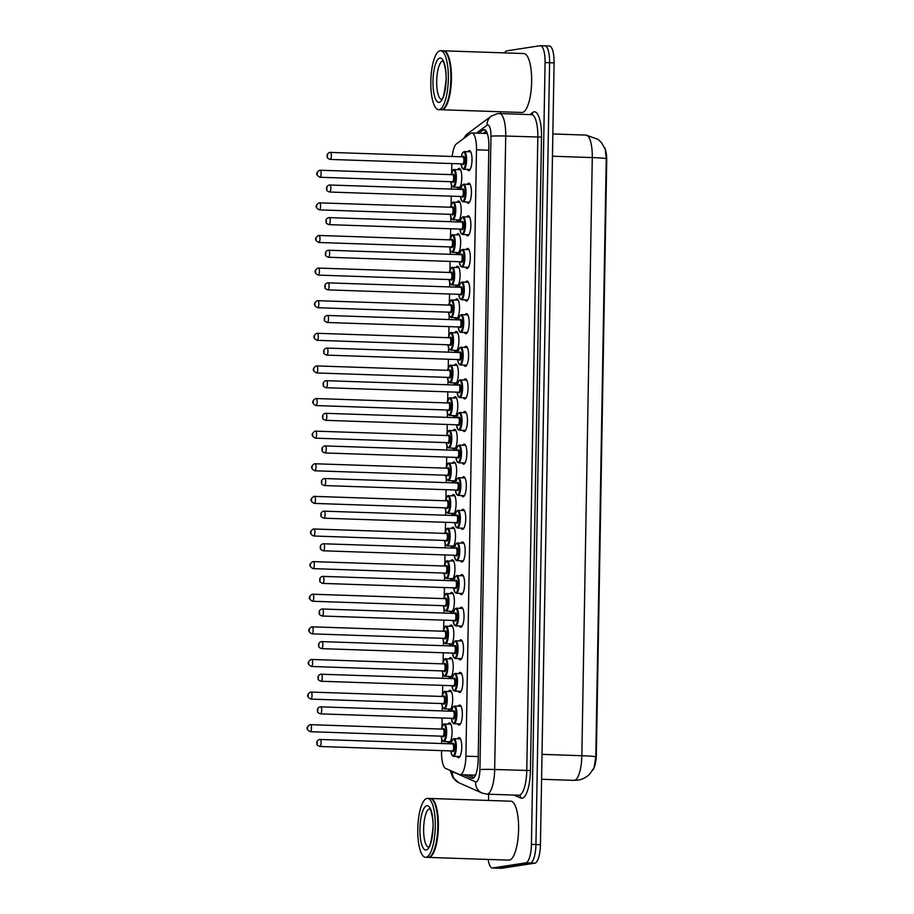 <?xml version="1.0" encoding="UTF-8"?>
<svg xmlns="http://www.w3.org/2000/svg" width="914" height="914" viewBox="0 0 914 914"><rect width="100%" height="100%" fill="white"/><g stroke="black" fill="none" stroke-linecap="round" stroke-linejoin="round"><path stroke-width="1.37" d="M457.697 169.547A10.02 2.959 91.9 0 1 458.965 168.427A10.02 2.959 91.9 0 1 459.136 168.416A10.02 2.959 91.9 0 1 461.764 178.264A10.02 2.959 91.9 0 1 458.622 188.444A10.02 2.959 91.9 0 1 458.451 188.455A10.02 2.959 91.9 0 1 457.103 187.233M457.137 202.165A10.02 2.959 91.9 0 1 458.405 201.046A10.02 2.959 91.9 0 1 458.565 201.034A10.02 2.959 91.9 0 1 461.193 210.871A10.02 2.959 91.9 0 1 458.051 221.062A10.02 2.959 91.9 0 1 457.891 221.074A10.02 2.959 91.9 0 1 456.532 219.851M456.566 234.784A10.02 2.959 91.9 0 1 457.834 233.664A10.02 2.959 91.9 0 1 457.994 233.653A10.02 2.959 91.9 0 1 460.633 243.49A10.02 2.959 91.9 0 1 457.48 253.681A10.02 2.959 91.9 0 1 457.32 253.692A10.02 2.959 91.9 0 1 455.96 252.458M455.995 267.391A10.02 2.959 91.9 0 1 457.263 266.271A10.02 2.959 91.9 0 1 457.434 266.26A10.02 2.959 91.9 0 1 460.062 276.108A10.02 2.959 91.9 0 1 456.909 286.288A10.02 2.959 91.9 0 1 456.749 286.299A10.02 2.959 91.9 0 1 455.389 285.077M455.423 300.009A10.02 2.959 91.9 0 1 456.692 298.889A10.02 2.959 91.9 0 1 456.863 298.878A10.02 2.959 91.9 0 1 459.491 308.715A10.02 2.959 91.9 0 1 456.349 318.906A10.02 2.959 91.9 0 1 456.177 318.917A10.02 2.959 91.9 0 1 454.829 317.695M454.852 332.627A10.02 2.959 91.9 0 1 456.12 331.508A10.02 2.959 91.9 0 1 456.292 331.496A10.02 2.959 91.9 0 1 458.919 341.333A10.02 2.959 91.9 0 1 455.778 351.524A10.02 2.959 91.9 0 1 455.606 351.536A10.02 2.959 91.9 0 1 454.258 350.302M454.292 365.246A10.02 2.959 91.9 0 1 455.56 364.115A10.02 2.959 91.9 0 1 455.72 364.103A10.02 2.959 91.9 0 1 458.348 373.952A10.02 2.959 91.9 0 1 455.206 384.131A10.02 2.959 91.9 0 1 455.035 384.143A10.02 2.959 91.9 0 1 453.687 382.92M453.721 397.853A10.02 2.959 91.9 0 1 454.989 396.733A10.02 2.959 91.9 0 1 455.149 396.722A10.02 2.959 91.9 0 1 457.777 406.559A10.02 2.959 91.9 0 1 454.635 416.75A10.02 2.959 91.9 0 1 454.475 416.761A10.02 2.959 91.9 0 1 453.116 415.539M453.15 430.471A10.02 2.959 91.9 0 1 454.418 429.352A10.02 2.959 91.9 0 1 454.578 429.34A10.02 2.959 91.9 0 1 457.217 439.177A10.02 2.959 91.9 0 1 454.064 449.368A10.02 2.959 91.9 0 1 453.904 449.38A10.02 2.959 91.9 0 1 452.544 448.146M452.579 463.09A10.02 2.959 91.9 0 1 453.847 461.958A10.02 2.959 91.9 0 1 454.018 461.958A10.02 2.959 91.9 0 1 456.646 471.795A10.02 2.959 91.9 0 1 453.493 481.975A10.02 2.959 91.9 0 1 453.333 481.986A10.02 2.959 91.9 0 1 451.973 480.764M452.007 495.696A10.02 2.959 91.9 0 1 453.275 494.577A10.02 2.959 91.9 0 1 453.447 494.565A10.02 2.959 91.9 0 1 456.075 504.402A10.02 2.959 91.9 0 1 452.933 514.593A10.02 2.959 91.9 0 1 452.761 514.605A10.02 2.959 91.9 0 1 451.413 513.382M451.436 528.315A10.02 2.959 91.9 0 1 452.704 527.195A10.02 2.959 91.9 0 1 452.876 527.184A10.02 2.959 91.9 0 1 455.503 537.021A10.02 2.959 91.9 0 1 452.361 547.212A10.02 2.959 91.9 0 1 452.19 547.223A10.02 2.959 91.9 0 1 450.842 545.989M450.876 560.933A10.02 2.959 91.9 0 1 452.144 559.802A10.02 2.959 91.9 0 1 452.304 559.802A10.02 2.959 91.9 0 1 454.932 569.639A10.02 2.959 91.9 0 1 451.79 579.819A10.02 2.959 91.9 0 1 451.619 579.83A10.02 2.959 91.9 0 1 450.271 578.608M450.305 593.54A10.02 2.959 91.9 0 1 451.573 592.421A10.02 2.959 91.9 0 1 451.733 592.409A10.02 2.959 91.9 0 1 454.361 602.246A10.02 2.959 91.9 0 1 451.219 612.437A10.02 2.959 91.9 0 1 451.059 612.449A10.02 2.959 91.9 0 1 449.699 611.226M449.734 626.159A10.02 2.959 91.9 0 1 451.002 625.039A10.02 2.959 91.9 0 1 451.162 625.027A10.02 2.959 91.9 0 1 453.801 634.864A10.02 2.959 91.9 0 1 450.648 645.056A10.02 2.959 91.9 0 1 450.488 645.067A10.02 2.959 91.9 0 1 449.128 643.833M449.162 658.777A10.02 2.959 91.9 0 1 450.431 657.646A10.02 2.959 91.9 0 1 450.602 657.646A10.02 2.959 91.9 0 1 453.23 667.483A10.02 2.959 91.9 0 1 450.076 677.662A10.02 2.959 91.9 0 1 449.917 677.674A10.02 2.959 91.9 0 1 448.557 676.451M448.591 691.384A10.02 2.959 91.9 0 1 449.859 690.264A10.02 2.959 91.9 0 1 450.031 690.253A10.02 2.959 91.9 0 1 452.659 700.09A10.02 2.959 91.9 0 1 449.517 710.281A10.02 2.959 91.9 0 1 449.345 710.292A10.02 2.959 91.9 0 1 447.997 709.07M448.02 724.002A10.02 2.959 91.9 0 1 449.288 722.883A10.02 2.959 91.9 0 1 449.459 722.871A10.02 2.959 91.9 0 1 452.087 732.708A10.02 2.959 91.9 0 1 448.945 742.899A10.02 2.959 91.9 0 1 448.774 742.911A10.02 2.959 91.9 0 1 447.426 741.677M467.934 151.713A10.02 2.959 91.9 0 1 469.202 150.593A10.02 2.959 91.9 0 1 469.362 150.582A10.02 2.959 91.9 0 1 472.001 160.418A10.02 2.959 91.9 0 1 468.848 170.61A10.02 2.959 91.9 0 1 468.688 170.621A10.02 2.959 91.9 0 1 467.328 169.387M467.362 184.331A10.02 2.959 91.9 0 1 468.631 183.211A10.02 2.959 91.9 0 1 468.802 183.2A10.02 2.959 91.9 0 1 471.43 193.037A10.02 2.959 91.9 0 1 468.288 203.216A10.02 2.959 91.9 0 1 468.117 203.228A10.02 2.959 91.9 0 1 466.768 202.005M466.791 216.938A10.02 2.959 91.9 0 1 468.059 215.818A10.02 2.959 91.9 0 1 468.231 215.807A10.02 2.959 91.9 0 1 470.859 225.655A10.02 2.959 91.9 0 1 467.717 235.835A10.02 2.959 91.9 0 1 467.545 235.846A10.02 2.959 91.9 0 1 466.197 234.624M466.22 249.556A10.02 2.959 91.9 0 1 467.488 248.437A10.02 2.959 91.9 0 1 467.66 248.425A10.02 2.959 91.9 0 1 470.287 258.262A10.02 2.959 91.9 0 1 467.145 268.453A10.02 2.959 91.9 0 1 466.974 268.465A10.02 2.959 91.9 0 1 465.626 267.231M465.66 282.175A10.02 2.959 91.9 0 1 466.928 281.055A10.02 2.959 91.9 0 1 467.088 281.044A10.02 2.959 91.9 0 1 469.716 290.88A10.02 2.959 91.9 0 1 466.574 301.072A10.02 2.959 91.9 0 1 466.414 301.072A10.02 2.959 91.9 0 1 465.055 299.849M465.089 314.782A10.02 2.959 91.9 0 1 466.357 313.662A10.02 2.959 91.9 0 1 466.517 313.651A10.02 2.959 91.9 0 1 469.156 323.499A10.02 2.959 91.9 0 1 466.003 333.679A10.02 2.959 91.9 0 1 465.843 333.69A10.02 2.959 91.9 0 1 464.483 332.468M464.518 347.4A10.02 2.959 91.9 0 1 465.786 346.28A10.02 2.959 91.9 0 1 465.957 346.269A10.02 2.959 91.9 0 1 468.585 356.106A10.02 2.959 91.9 0 1 465.432 366.297A10.02 2.959 91.9 0 1 465.272 366.308A10.02 2.959 91.9 0 1 463.912 365.074M463.946 380.018A10.02 2.959 91.9 0 1 465.215 378.899A10.02 2.959 91.9 0 1 465.386 378.887A10.02 2.959 91.9 0 1 468.014 388.724A10.02 2.959 91.9 0 1 464.872 398.915A10.02 2.959 91.9 0 1 464.7 398.915A10.02 2.959 91.9 0 1 463.352 397.693M463.375 412.625A10.02 2.959 91.9 0 1 464.643 411.506A10.02 2.959 91.9 0 1 464.815 411.494A10.02 2.959 91.9 0 1 467.442 421.343A10.02 2.959 91.9 0 1 464.301 431.522A10.02 2.959 91.9 0 1 464.129 431.534A10.02 2.959 91.9 0 1 462.781 430.311M462.804 445.244A10.02 2.959 91.9 0 1 464.072 444.124A10.02 2.959 91.9 0 1 464.243 444.113A10.02 2.959 91.9 0 1 466.871 453.95A10.02 2.959 91.9 0 1 463.729 464.141A10.02 2.959 91.9 0 1 463.558 464.152A10.02 2.959 91.9 0 1 462.21 462.918M462.244 477.862A10.02 2.959 91.9 0 1 463.512 476.742A10.02 2.959 91.9 0 1 463.672 476.731A10.02 2.959 91.9 0 1 466.3 486.568A10.02 2.959 91.9 0 1 463.158 496.759A10.02 2.959 91.9 0 1 462.998 496.759A10.02 2.959 91.9 0 1 461.639 495.537M461.673 510.469A10.02 2.959 91.9 0 1 462.941 509.349A10.02 2.959 91.9 0 1 463.101 509.338A10.02 2.959 91.9 0 1 465.74 519.186A10.02 2.959 91.9 0 1 462.587 529.366A10.02 2.959 91.9 0 1 462.427 529.377A10.02 2.959 91.9 0 1 461.067 528.155M461.102 543.087A10.02 2.959 91.9 0 1 462.37 541.968A10.02 2.959 91.9 0 1 462.541 541.956A10.02 2.959 91.9 0 1 465.169 551.793A10.02 2.959 91.9 0 1 462.016 561.984A10.02 2.959 91.9 0 1 461.856 561.996A10.02 2.959 91.9 0 1 460.496 560.762M460.53 575.706A10.02 2.959 91.9 0 1 461.798 574.586A10.02 2.959 91.9 0 1 461.97 574.575A10.02 2.959 91.9 0 1 464.598 584.412A10.02 2.959 91.9 0 1 461.456 594.603A10.02 2.959 91.9 0 1 461.284 594.603A10.02 2.959 91.9 0 1 459.936 593.38M459.959 608.313A10.02 2.959 91.9 0 1 461.227 607.193A10.02 2.959 91.9 0 1 461.399 607.182A10.02 2.959 91.9 0 1 464.026 617.03A10.02 2.959 91.9 0 1 460.885 627.21A10.02 2.959 91.9 0 1 460.713 627.221A10.02 2.959 91.9 0 1 459.365 625.999M459.399 640.931A10.02 2.959 91.9 0 1 460.667 639.811A10.02 2.959 91.9 0 1 460.827 639.8A10.02 2.959 91.9 0 1 463.455 649.637A10.02 2.959 91.9 0 1 460.313 659.828A10.02 2.959 91.9 0 1 460.142 659.839A10.02 2.959 91.9 0 1 458.794 658.606M458.828 673.549A10.02 2.959 91.9 0 1 460.096 672.43A10.02 2.959 91.9 0 1 460.256 672.418A10.02 2.959 91.9 0 1 462.884 682.255A10.02 2.959 91.9 0 1 459.742 692.446A10.02 2.959 91.9 0 1 459.582 692.446A10.02 2.959 91.9 0 1 458.222 691.224M458.257 706.156A10.02 2.959 91.9 0 1 459.525 705.037A10.02 2.959 91.9 0 1 459.685 705.025A10.02 2.959 91.9 0 1 462.324 714.874A10.02 2.959 91.9 0 1 459.171 725.053A10.02 2.959 91.9 0 1 459.011 725.065A10.02 2.959 91.9 0 1 457.651 723.842M457.686 738.775A10.02 2.959 91.9 0 1 458.954 737.655A10.02 2.959 91.9 0 1 459.125 737.644A10.02 2.959 91.9 0 1 461.753 747.481A10.02 2.959 91.9 0 1 458.599 757.672A10.02 2.959 91.9 0 1 458.44 757.683A10.02 2.959 91.9 0 1 457.08 756.461M441.565 750.623L441.542 751.651A17.686 5.233 -88.1 0 0 445.575 768.377L459.445 774.524A17.686 5.233 -88.1 0 0 460.062 774.672A17.686 5.233 -88.1 0 0 460.348 774.649A17.686 5.233 -88.1 0 0 465.912 756.186L476.502 149.827A17.686 5.233 -88.1 0 0 471.841 132.964A17.686 5.233 -88.1 0 0 470.63 133.387L456.486 143.852A17.686 5.233 -88.1 0 0 452.179 156.488M592.923 769.908A15.915 4.707 -88.1 0 0 596.351 754.416L606.713 160.99A15.915 4.707 -88.1 0 0 604.577 147.554M451.813 163.549L451.653 172.14M451.436 184.868L451.367 189.095M451.242 196.167L451.093 204.759M450.865 217.486L450.796 221.702M450.671 228.786L450.522 237.377M450.294 250.105L450.225 254.321M450.099 261.393L449.951 269.984M449.734 282.712L449.654 286.939M449.528 294.011L449.38 302.603M449.162 315.33L449.082 319.557M448.957 326.629L448.808 335.221M448.591 347.948L448.511 352.164M448.397 359.236L448.237 367.828M448.02 380.555L447.951 384.783M447.826 391.855L447.677 400.446M447.449 413.174L447.38 417.401M447.254 424.473L447.106 433.065M446.877 445.792L446.809 450.008M446.683 457.091L446.535 465.672M446.318 478.399L446.238 482.626M446.112 489.698L445.963 498.29M445.746 511.017L445.666 515.245M445.541 522.317L445.392 530.908M445.175 543.636L445.095 547.852M444.981 554.935L444.832 563.515M444.604 576.243L444.535 580.47M444.41 587.542L444.261 596.134M444.033 608.861L443.964 613.088M443.838 620.16L443.69 628.752M443.461 641.479L443.393 645.695M443.267 652.779L443.119 661.359M442.902 674.086L442.822 678.314M442.696 685.386L442.547 693.977M442.33 706.705L442.25 710.932M442.136 718.004L441.976 726.596M441.759 739.323L441.679 743.539M595.802 756.758A20.634 1.097 1 0 0 581.841 755.718A23.581 6.969 -88.1 0 1 574.426 780.339A23.581 6.969 -88.1 0 1 574.038 780.362L577.922 780.133C582.584 779.368 586.548 777.311 589.804 773.987L594.054 767.737L595.802 756.758L606.245 158.625L605.217 149.119L601.435 142.584L598.099 139.396L586.08 135.089L552.844 133.958M544.641 45.871A17.686 5.233 91.9 0 1 544.927 45.849A17.686 5.233 91.9 0 1 549.588 62.723L535.935 844.536A17.686 5.233 91.9 0 1 530.371 862.999L497.102 868.129A17.686 5.233 91.9 0 1 496.816 868.151A17.686 5.233 91.9 0 0 497.102 868.129L530.371 862.999A17.686 5.233 91.9 0 0 535.935 844.536L549.588 62.723A17.686 5.233 91.9 0 0 544.927 45.849A17.686 5.233 91.9 0 0 544.641 45.871M549.143 46.02A17.686 5.233 91.9 0 1 549.44 46.008A17.686 5.233 91.9 0 1 554.09 62.872L540.437 844.685A17.686 5.233 91.9 0 1 534.884 863.159L501.603 868.277A17.686 5.233 91.9 0 1 501.318 868.3L492.303 867.992A17.686 5.233 91.9 0 1 488.145 859.446M463.832 774.798L471.693 778.282A17.686 5.233 -88.1 0 0 472.31 778.431A17.686 5.233 -88.1 0 0 472.595 778.408A17.686 5.233 -88.1 0 0 478.159 759.945L488.864 146.514A17.686 5.233 -88.1 0 0 484.214 129.639A17.686 5.233 -88.1 0 0 483.003 130.062L478.776 133.193M504.585 52.898A17.686 5.233 91.9 0 1 506.859 50.841L540.14 45.723A17.686 5.233 91.9 0 1 540.425 45.7A17.686 5.233 91.9 0 1 545.075 62.575L531.434 844.376A17.686 5.233 91.9 0 1 525.87 862.85L492.6 867.98A17.686 5.233 91.9 0 1 492.303 867.992M488.544 800.458L488.647 794.209M500.529 113.587L500.564 111.759M483.278 133.353L486.237 131.159M474.069 777.494L468.334 774.958M430.345 798.493A29.477 8.717 91.9 0 1 430.62 798.482A29.477 8.717 91.9 0 1 438.366 827.421A29.477 8.717 91.9 0 1 429.112 857.389A29.477 8.717 91.9 0 1 428.62 857.412A29.477 8.717 91.9 0 1 428.335 857.389M430.62 798.482L510.846 801.212A29.477 8.717 91.9 0 1 518.581 830.152A29.477 8.717 91.9 0 1 509.327 860.12A29.477 8.717 91.9 0 1 508.847 860.143L428.62 857.412M432.836 800.15A29.191 8.626 91.9 0 1 432.95 800.298A29.191 8.626 91.9 0 1 437.966 828.233A29.191 8.626 91.9 0 1 431.065 855.767A29.191 8.626 91.9 0 1 430.94 855.904M427.524 798.379L430.06 798.47A29.477 8.717 91.9 0 1 432.71 800.001A29.477 8.717 91.9 0 1 437.772 828.233A29.477 8.717 91.9 0 1 430.802 856.041A29.477 8.717 91.9 0 1 428.552 857.366A29.477 8.717 91.9 0 1 428.06 857.401L425.524 857.309A29.477 8.717 91.9 0 1 417.789 828.37A29.477 8.717 91.9 0 1 427.044 798.413A29.477 8.717 91.9 0 1 427.524 798.379A29.477 8.717 91.9 0 1 435.27 827.319A29.477 8.717 91.9 0 1 426.015 857.286A29.477 8.717 91.9 0 1 425.524 857.309M443.393 50.83A29.477 8.717 91.9 0 1 443.678 50.818A29.477 8.717 91.9 0 1 451.413 79.758A29.477 8.717 91.9 0 1 442.159 109.726A29.477 8.717 91.9 0 1 441.668 109.749A29.477 8.717 91.9 0 1 441.393 109.726M443.678 50.818L523.893 53.549A29.477 8.717 91.9 0 1 531.628 82.489A29.477 8.717 91.9 0 1 522.374 112.445A29.477 8.717 91.9 0 1 521.894 112.479L441.668 109.749M445.883 52.486A29.191 8.626 91.9 0 1 446.009 52.635A29.191 8.626 91.9 0 1 451.013 80.569A29.191 8.626 91.9 0 1 444.124 108.103A29.191 8.626 91.9 0 1 443.987 108.24M440.582 50.716L443.107 50.807A29.477 8.717 91.9 0 1 445.758 52.338A29.477 8.717 91.9 0 1 450.819 80.569A29.477 8.717 91.9 0 1 443.85 108.378A29.477 8.717 91.9 0 1 441.599 109.703A29.477 8.717 91.9 0 1 441.108 109.737L438.571 109.646A29.477 8.717 91.9 0 1 430.837 80.706A29.477 8.717 91.9 0 1 440.091 50.75A29.477 8.717 91.9 0 1 440.582 50.716A29.477 8.717 91.9 0 1 448.317 79.655A29.477 8.717 91.9 0 1 439.063 109.623A29.477 8.717 91.9 0 1 438.571 109.646M478.216 756.598L465.912 756.186M488.807 150.25L476.502 149.827M606.245 158.625A20.634 1.097 -179 0 0 592.283 157.585A23.581 6.969 -88.1 0 0 586.08 135.089M542.013 754.358L581.841 755.718L592.283 157.585L552.456 156.225M554.09 62.872L545.075 62.575M540.437 844.685L531.434 844.376M534.884 863.159L525.87 862.85M501.603 868.277L492.6 867.98M451.779 771.13A11.791 3.485 -88.1 0 0 452.373 771.587L475.6 781.881A11.791 3.485 -88.1 0 0 476.205 781.973A11.791 3.485 -88.1 0 0 479.907 769.657L490.967 136.209A11.791 3.485 -88.1 0 0 487.676 124.967A11.791 3.485 -88.1 0 0 487.059 125.241L476.411 133.113M487.059 125.241A11.791 10.968 53.5 0 1 491.309 116.147L497.136 113.702L499.524 113.553A23.581 6.969 91.9 0 1 505.728 136.049L494.668 769.497A23.581 6.969 91.9 0 1 487.253 794.129A23.581 6.969 91.9 0 1 486.865 794.152L518.958 795.237A23.581 6.969 -88.1 0 0 519.346 795.214A23.581 6.969 -88.1 0 0 526.761 770.593L537.82 137.134A23.581 6.969 -88.1 0 0 531.617 114.65L531.651 114.707M529.812 114.581L532.713 112.433A26.529 7.849 91.9 0 1 541.511 137.1L530.451 770.548L494.668 769.497A11.791 0.628 -179 0 0 479.907 769.657M530.451 770.548A26.529 7.849 91.9 0 1 522.111 798.253A26.529 7.849 91.9 0 1 520.752 798.071L513.999 795.077M490.967 136.209A11.791 0.628 -179 0 1 505.728 136.049L541.511 137.1M532.713 112.433A2.948 2.742 -126.5 0 1 531.754 114.638M518.958 795.237L519.129 795.271A2.948 2.799 -66.1 0 1 520.752 798.071M491.309 116.147L467.602 133.661A11.791 10.968 53.5 0 0 464.129 138.197M452.373 771.587A11.791 11.185 113.9 0 0 458.862 782.75L482.078 793.055L486.865 794.152M475.6 781.881A11.791 11.185 113.9 0 0 482.078 793.055M472.926 778.328L471.693 778.282M485.391 130.154L483.003 130.062M453.87 738.661A8.843 2.616 91.9 0 1 454.018 738.649A8.843 2.616 91.9 0 1 456.337 747.332A8.843 2.616 91.9 0 1 453.561 756.324A8.843 2.616 91.9 0 1 453.413 756.335L452.053 755.444L450.796 750.931M450.831 750.931A8.26 2.445 -88.1 0 0 453.001 755.718A8.26 2.445 -88.1 0 0 455.606 747.092A8.26 2.445 -88.1 0 0 453.298 739.232A8.26 2.445 -88.1 0 0 451.07 743.859L452.396 739.734L453.767 738.661L460.473 738.866M453.218 743.356A4.124 1.222 91.9 0 1 454.372 747.286A4.124 1.222 91.9 0 1 453.081 751.594A4.124 1.222 91.9 0 1 452.407 750.988A3.542 1.051 -88.1 0 0 452.464 750.988A3.542 1.051 -88.1 0 0 452.521 750.988A3.542 1.051 -88.1 0 0 453.641 747.389A3.542 1.051 -88.1 0 0 452.704 743.916A3.542 1.051 -88.1 0 0 452.647 743.916A4.124 1.222 91.9 0 1 453.218 743.356M320.129 739.415A3.542 1.051 91.9 0 1 320.186 739.415A3.542 1.051 91.9 0 1 321.122 742.888A3.542 1.051 91.9 0 1 320.003 746.475A3.542 1.051 91.9 0 1 319.946 746.487A3.542 1.051 91.9 0 1 319.877 746.475M317.261 742.259L317.249 743.436L317.261 742.259M444.204 723.888A8.843 2.616 91.9 0 1 444.353 723.877A8.843 2.616 91.9 0 1 446.672 732.56A8.843 2.616 91.9 0 1 443.896 741.551A8.843 2.616 91.9 0 1 443.747 741.551L450.214 741.78M441.165 736.158A8.26 2.445 -88.1 0 0 443.347 740.934A8.26 2.445 -88.1 0 0 445.941 732.32A8.26 2.445 -88.1 0 0 443.633 724.459A8.26 2.445 -88.1 0 0 441.405 729.086M443.416 736.821A4.124 1.222 91.9 0 1 442.742 736.216A3.542 1.051 -88.1 0 0 442.81 736.216A3.542 1.051 -88.1 0 0 442.867 736.216A3.542 1.051 -88.1 0 0 443.976 732.617A3.542 1.051 -88.1 0 0 443.05 729.144A3.542 1.051 -88.1 0 0 442.982 729.144A4.124 1.222 91.9 0 1 443.564 728.572A4.124 1.222 91.9 0 1 444.718 732.502A4.124 1.222 91.9 0 1 443.416 736.821M310.474 724.642A3.542 1.051 91.9 0 1 310.532 724.642A3.542 1.051 91.9 0 1 311.457 728.104A3.542 1.051 91.9 0 1 310.349 731.703A3.542 1.051 91.9 0 1 310.292 731.703A3.542 1.051 91.9 0 1 310.212 731.691M307.584 728.664L307.607 727.487L307.584 728.664M454.441 706.042A8.843 2.616 91.9 0 1 454.578 706.042A8.843 2.616 91.9 0 1 456.909 714.714A8.843 2.616 91.9 0 1 454.132 723.705A8.843 2.616 91.9 0 1 453.984 723.717L452.624 722.825L451.367 718.313M451.39 718.313A8.26 2.445 -88.1 0 0 453.573 723.1A8.26 2.445 -88.1 0 0 456.166 714.474A8.26 2.445 -88.1 0 0 453.858 706.613A8.26 2.445 -88.1 0 0 451.63 711.241L452.956 707.116L454.338 706.054L461.044 706.259M452.978 718.37A3.542 1.051 -88.1 0 0 453.036 718.37A3.542 1.051 -88.1 0 0 453.093 718.37A3.542 1.051 -88.1 0 0 454.201 714.771A3.542 1.051 -88.1 0 0 453.275 711.298A3.542 1.051 -88.1 0 0 453.218 711.309A4.124 1.222 91.9 0 1 453.79 710.738A4.124 1.222 91.9 0 1 454.944 714.668A4.124 1.222 91.9 0 1 453.652 718.975A4.124 1.222 91.9 0 1 452.967 718.37M320.7 706.796A3.542 1.051 91.9 0 1 320.757 706.796A3.542 1.051 91.9 0 1 321.682 710.269A3.542 1.051 91.9 0 1 320.574 713.868A3.542 1.051 91.9 0 1 320.517 713.868A3.542 1.051 91.9 0 1 320.448 713.857M317.832 709.652L317.809 710.829L317.832 709.652M455.001 673.435A8.843 2.616 91.9 0 1 455.149 673.424A8.843 2.616 91.9 0 1 457.468 682.107A8.843 2.616 91.9 0 1 454.692 691.087A8.843 2.616 91.9 0 1 454.555 691.098L453.195 690.219L451.927 685.706M451.962 685.706A8.26 2.445 -88.1 0 0 454.144 690.481A8.26 2.445 -88.1 0 0 456.737 681.867A8.26 2.445 -88.1 0 0 454.429 673.995A8.26 2.445 -88.1 0 0 452.202 678.634M453.55 685.751A3.542 1.051 -88.1 0 0 453.607 685.763A3.542 1.051 -88.1 0 0 453.664 685.751A3.542 1.051 -88.1 0 0 454.772 682.164A3.542 1.051 -88.1 0 0 453.847 678.691A3.542 1.051 -88.1 0 0 453.79 678.691A4.124 1.222 91.9 0 1 454.361 678.119A4.124 1.222 91.9 0 1 455.515 682.05A4.124 1.222 91.9 0 1 454.212 686.368A4.124 1.222 91.9 0 1 453.538 685.751M321.271 674.189A3.542 1.051 91.9 0 1 321.328 674.178A3.542 1.051 91.9 0 1 322.254 677.651A3.542 1.051 91.9 0 1 321.145 681.25A3.542 1.051 91.9 0 1 321.088 681.25A3.542 1.051 91.9 0 1 321.02 681.238M318.403 677.034L318.38 678.211L318.403 677.034M455.572 640.817A8.843 2.616 91.9 0 1 455.72 640.805A8.843 2.616 91.9 0 1 458.04 649.488A8.843 2.616 91.9 0 1 455.263 658.48A8.843 2.616 91.9 0 1 455.115 658.491L453.767 657.6L452.499 653.087M452.533 653.087A8.26 2.445 -88.1 0 0 454.715 657.874A8.26 2.445 -88.1 0 0 457.308 649.248A8.26 2.445 -88.1 0 0 455.001 641.388A8.26 2.445 -88.1 0 0 452.773 646.015M454.121 653.133A3.542 1.051 -88.1 0 0 454.178 653.144A3.542 1.051 -88.1 0 0 454.235 653.144A3.542 1.051 -88.1 0 0 455.343 649.546A3.542 1.051 -88.1 0 0 454.418 646.072A3.542 1.051 -88.1 0 0 454.361 646.072A4.124 1.222 91.9 0 1 454.932 645.501A4.124 1.222 91.9 0 1 456.086 649.443A4.124 1.222 91.9 0 1 454.784 653.75A4.124 1.222 91.9 0 1 454.109 653.144M321.842 641.571A3.542 1.051 91.9 0 1 321.899 641.571A3.542 1.051 91.9 0 1 322.825 645.044A3.542 1.051 91.9 0 1 321.717 648.632A3.542 1.051 91.9 0 1 321.659 648.643A3.542 1.051 91.9 0 1 321.579 648.632M318.975 644.416L318.952 645.592L318.975 644.416M456.143 608.198A8.843 2.616 91.9 0 1 456.292 608.187A8.843 2.616 91.9 0 1 458.611 616.87A8.843 2.616 91.9 0 1 455.835 625.861A8.843 2.616 91.9 0 1 455.686 625.873L454.327 624.982L453.07 620.469M453.104 620.469A8.26 2.445 -88.1 0 0 455.286 625.256A8.26 2.445 -88.1 0 0 457.88 616.63A8.26 2.445 -88.1 0 0 455.572 608.77A8.26 2.445 -88.1 0 0 453.344 613.397M455.503 612.894A4.124 1.222 91.9 0 1 456.657 616.824A4.124 1.222 91.9 0 1 455.355 621.132A4.124 1.222 91.9 0 1 454.681 620.526A3.542 1.051 -88.1 0 0 454.749 620.526A3.542 1.051 -88.1 0 0 454.806 620.526A3.542 1.051 -88.1 0 0 455.915 616.927A3.542 1.051 -88.1 0 0 454.989 613.454A3.542 1.051 -88.1 0 0 454.921 613.465A4.124 1.222 91.9 0 1 455.503 612.894M322.413 608.952A3.542 1.051 91.9 0 1 322.471 608.952A3.542 1.051 91.9 0 1 323.396 612.426A3.542 1.051 91.9 0 1 322.288 616.025A3.542 1.051 91.9 0 1 322.231 616.025A3.542 1.051 91.9 0 1 322.151 616.013M319.546 611.809L319.523 612.986L319.546 611.809M444.775 691.27A8.843 2.616 91.9 0 1 444.924 691.258A8.843 2.616 91.9 0 1 447.243 699.941A8.843 2.616 91.9 0 1 444.467 708.933A8.843 2.616 91.9 0 1 444.318 708.944L450.785 709.161M441.736 703.54A8.26 2.445 -88.1 0 0 443.918 708.327A8.26 2.445 -88.1 0 0 446.512 699.701A8.26 2.445 -88.1 0 0 444.204 691.841A8.26 2.445 -88.1 0 0 441.976 696.468M443.987 704.203A4.124 1.222 91.9 0 1 443.313 703.597A3.542 1.051 -88.1 0 0 443.37 703.597A3.542 1.051 -88.1 0 0 443.439 703.597A3.542 1.051 -88.1 0 0 444.547 699.998A3.542 1.051 -88.1 0 0 443.61 696.525A3.542 1.051 -88.1 0 0 443.553 696.525A4.124 1.222 91.9 0 1 444.124 695.965A4.124 1.222 91.9 0 1 445.278 699.896A4.124 1.222 91.9 0 1 443.987 704.203M311.034 692.024A3.542 1.051 91.9 0 1 311.103 692.024A3.542 1.051 91.9 0 1 312.028 695.497A3.542 1.051 91.9 0 1 310.92 699.084A3.542 1.051 91.9 0 1 310.863 699.096A3.542 1.051 91.9 0 1 310.783 699.084M308.155 696.045L308.178 694.869L308.155 696.045M445.347 658.651A8.843 2.616 91.9 0 1 445.495 658.651A8.843 2.616 91.9 0 1 447.814 667.334A8.843 2.616 91.9 0 1 445.038 676.314A8.843 2.616 91.9 0 1 444.889 676.326L451.345 676.543M442.307 670.933A8.26 2.445 -88.1 0 0 444.478 675.709A8.26 2.445 -88.1 0 0 447.083 667.094A8.26 2.445 -88.1 0 0 444.775 659.223A8.26 2.445 -88.1 0 0 442.547 663.861M444.558 671.584A4.124 1.222 91.9 0 1 443.884 670.979A3.542 1.051 -88.1 0 0 443.941 670.979A3.542 1.051 -88.1 0 0 443.998 670.979A3.542 1.051 -88.1 0 0 445.118 667.38A3.542 1.051 -88.1 0 0 444.181 663.918A3.542 1.051 -88.1 0 0 444.124 663.918A4.124 1.222 91.9 0 1 444.695 663.347A4.124 1.222 91.9 0 1 445.849 667.277A4.124 1.222 91.9 0 1 444.558 671.584M311.605 659.405A3.542 1.051 91.9 0 1 311.663 659.405A3.542 1.051 91.9 0 1 312.599 662.879A3.542 1.051 91.9 0 1 311.48 666.477A3.542 1.051 91.9 0 1 311.423 666.477A3.542 1.051 91.9 0 1 311.354 666.466M308.726 663.438L308.738 662.262L308.726 663.438M445.918 626.044A8.843 2.616 91.9 0 1 446.055 626.033A8.843 2.616 91.9 0 1 448.386 634.716A8.843 2.616 91.9 0 1 445.609 643.707A8.843 2.616 91.9 0 1 445.461 643.707L451.916 643.936M442.867 638.315A8.26 2.445 -88.1 0 0 445.049 643.09A8.26 2.445 -88.1 0 0 447.643 634.476A8.26 2.445 -88.1 0 0 445.335 626.616A8.26 2.445 -88.1 0 0 443.107 631.243M444.684 631.3A4.124 1.222 91.9 0 1 445.267 630.729A4.124 1.222 91.9 0 1 446.42 634.659A4.124 1.222 91.9 0 1 445.129 638.977A4.124 1.222 91.9 0 1 444.444 638.372A3.542 1.051 -88.1 0 0 444.512 638.372A3.542 1.051 -88.1 0 0 444.57 638.36A3.542 1.051 -88.1 0 0 445.678 634.773A3.542 1.051 -88.1 0 0 444.752 631.3A3.542 1.051 -88.1 0 0 444.695 631.3M312.177 626.798A3.542 1.051 91.9 0 1 312.234 626.787A3.542 1.051 91.9 0 1 313.159 630.26A3.542 1.051 91.9 0 1 312.051 633.859A3.542 1.051 91.9 0 1 311.994 633.859A3.542 1.051 91.9 0 1 311.925 633.848M309.286 630.82L309.309 629.643L309.286 630.82M428.438 847.129A19.228 5.69 91.9 0 1 423.65 827.856A19.228 5.69 91.9 0 1 429.671 808.741A19.228 5.69 91.9 0 1 429.74 808.741M426.918 805.702A22.176 6.558 91.9 0 1 433.11 826.827A22.176 6.558 91.9 0 1 426.141 849.986A22.176 6.558 91.9 0 1 419.937 828.861A22.176 6.558 91.9 0 1 426.918 805.702M441.485 99.466A19.228 5.69 91.9 0 1 436.709 80.192A19.228 5.69 91.9 0 1 442.73 61.078A19.228 5.69 91.9 0 1 442.787 61.078M439.965 58.039A22.176 6.558 91.9 0 1 446.158 79.164A22.176 6.558 91.9 0 1 439.188 102.322A22.176 6.558 91.9 0 1 432.996 81.197A22.176 6.558 91.9 0 1 439.965 58.039M456.714 575.591A8.843 2.616 91.9 0 1 456.863 575.58A8.843 2.616 91.9 0 1 459.182 584.263A8.843 2.616 91.9 0 1 456.406 593.243A8.843 2.616 91.9 0 1 456.257 593.255L454.898 592.375L453.641 587.862M453.675 587.862A8.26 2.445 -88.1 0 0 455.858 592.638A8.26 2.445 -88.1 0 0 458.451 584.023A8.26 2.445 -88.1 0 0 456.143 576.151A8.26 2.445 -88.1 0 0 453.915 580.79M456.063 580.276A4.124 1.222 91.9 0 1 457.217 584.206A4.124 1.222 91.9 0 1 455.926 588.525A4.124 1.222 91.9 0 1 455.252 587.908A3.542 1.051 -88.1 0 0 455.309 587.919A3.542 1.051 -88.1 0 0 455.366 587.908A3.542 1.051 -88.1 0 0 456.486 584.32A3.542 1.051 -88.1 0 0 455.549 580.847A3.542 1.051 -88.1 0 0 455.492 580.847A4.124 1.222 91.9 0 1 456.063 580.276M322.973 576.346A3.542 1.051 91.9 0 1 323.042 576.334A3.542 1.051 91.9 0 1 323.967 579.807A3.542 1.051 91.9 0 1 322.859 583.406A3.542 1.051 91.9 0 1 322.791 583.406A3.542 1.051 91.9 0 1 322.722 583.395M320.117 579.19L320.094 580.367L320.117 579.19M457.286 542.973A8.843 2.616 91.9 0 1 457.434 542.962A8.843 2.616 91.9 0 1 459.753 551.645A8.843 2.616 91.9 0 1 456.977 560.636A8.843 2.616 91.9 0 1 456.829 560.648L455.469 559.756L454.212 555.244M454.247 555.244A8.26 2.445 -88.1 0 0 456.417 560.031A8.26 2.445 -88.1 0 0 459.022 551.405A8.26 2.445 -88.1 0 0 456.714 543.544A8.26 2.445 -88.1 0 0 454.487 548.172M456.634 547.657A4.124 1.222 91.9 0 1 457.788 551.599A4.124 1.222 91.9 0 1 456.497 555.906A4.124 1.222 91.9 0 1 455.812 555.301A3.542 1.051 -88.1 0 0 455.88 555.301A3.542 1.051 -88.1 0 0 455.937 555.301A3.542 1.051 -88.1 0 0 457.046 551.702A3.542 1.051 -88.1 0 0 456.12 548.229A3.542 1.051 -88.1 0 0 456.063 548.229A4.124 1.222 91.9 0 1 456.634 547.657M323.545 543.727A3.542 1.051 91.9 0 1 323.602 543.727A3.542 1.051 91.9 0 1 324.539 547.2A3.542 1.051 91.9 0 1 323.419 550.788A3.542 1.051 91.9 0 1 323.362 550.799A3.542 1.051 91.9 0 1 323.293 550.788M320.677 546.572L320.665 547.749L320.677 546.572M457.857 510.355A8.843 2.616 91.9 0 1 457.994 510.343A8.843 2.616 91.9 0 1 460.325 519.026A8.843 2.616 91.9 0 1 457.548 528.018A8.843 2.616 91.9 0 1 457.4 528.029L456.04 527.138L454.784 522.625M454.806 522.625A8.26 2.445 -88.1 0 0 456.989 527.412A8.26 2.445 -88.1 0 0 459.582 518.786A8.26 2.445 -88.1 0 0 457.274 510.926A8.26 2.445 -88.1 0 0 455.046 515.553M456.623 515.61A4.124 1.222 91.9 0 1 457.206 515.05A4.124 1.222 91.9 0 1 458.36 518.981A4.124 1.222 91.9 0 1 457.069 523.288A4.124 1.222 91.9 0 1 456.383 522.682A3.542 1.051 -88.1 0 0 456.452 522.682A3.542 1.051 -88.1 0 0 456.509 522.682A3.542 1.051 -88.1 0 0 457.617 519.083A3.542 1.051 -88.1 0 0 456.692 515.61A3.542 1.051 -88.1 0 0 456.634 515.622M324.116 511.109A3.542 1.051 91.9 0 1 324.173 511.109A3.542 1.051 91.9 0 1 325.098 514.582A3.542 1.051 91.9 0 1 323.99 518.181A3.542 1.051 91.9 0 1 323.933 518.181A3.542 1.051 91.9 0 1 323.864 518.169M321.248 513.965L321.225 515.142L321.248 513.965M446.478 593.426A8.843 2.616 91.9 0 1 446.626 593.414A8.843 2.616 91.9 0 1 448.945 602.098A8.843 2.616 91.9 0 1 446.169 611.089A8.843 2.616 91.9 0 1 446.032 611.1L452.487 611.317M443.439 605.696A8.26 2.445 -88.1 0 0 445.621 610.483A8.26 2.445 -88.1 0 0 448.214 601.858A8.26 2.445 -88.1 0 0 445.906 593.997A8.26 2.445 -88.1 0 0 443.678 598.624M445.255 598.681A4.124 1.222 91.9 0 1 445.838 598.122A4.124 1.222 91.9 0 1 446.992 602.052A4.124 1.222 91.9 0 1 445.689 606.359A4.124 1.222 91.9 0 1 445.015 605.754A3.542 1.051 -88.1 0 0 445.084 605.754A3.542 1.051 -88.1 0 0 445.141 605.754A3.542 1.051 -88.1 0 0 446.249 602.155A3.542 1.051 -88.1 0 0 445.324 598.681A3.542 1.051 -88.1 0 0 445.267 598.681M312.748 594.18A3.542 1.051 91.9 0 1 312.805 594.18A3.542 1.051 91.9 0 1 313.731 597.653A3.542 1.051 91.9 0 1 312.622 601.241A3.542 1.051 91.9 0 1 312.565 601.252A3.542 1.051 91.9 0 1 312.497 601.241M309.857 598.202L309.88 597.025L309.857 598.202M447.049 560.808A8.843 2.616 91.9 0 1 447.197 560.808A8.843 2.616 91.9 0 1 449.517 569.479A8.843 2.616 91.9 0 1 446.74 578.471A8.843 2.616 91.9 0 1 446.592 578.482L453.058 578.699M444.01 573.089A8.26 2.445 -88.1 0 0 446.192 577.865A8.26 2.445 -88.1 0 0 448.785 569.251A8.26 2.445 -88.1 0 0 446.478 561.379A8.26 2.445 -88.1 0 0 444.25 566.017M445.826 566.063A4.124 1.222 91.9 0 1 446.409 565.503A4.124 1.222 91.9 0 1 447.563 569.433A4.124 1.222 91.9 0 1 446.261 573.741A4.124 1.222 91.9 0 1 445.586 573.135A3.542 1.051 -88.1 0 0 445.655 573.135A3.542 1.051 -88.1 0 0 445.712 573.135A3.542 1.051 -88.1 0 0 446.82 569.536A3.542 1.051 -88.1 0 0 445.895 566.063A3.542 1.051 -88.1 0 0 445.838 566.074M313.319 561.562A3.542 1.051 91.9 0 1 313.376 561.562A3.542 1.051 91.9 0 1 314.302 565.035A3.542 1.051 91.9 0 1 313.194 568.634A3.542 1.051 91.9 0 1 313.136 568.634A3.542 1.051 91.9 0 1 313.056 568.622M310.429 565.595L310.452 564.418L310.429 565.595M447.62 528.201A8.843 2.616 91.9 0 1 447.769 528.189A8.843 2.616 91.9 0 1 450.088 536.872A8.843 2.616 91.9 0 1 447.312 545.864A8.843 2.616 91.9 0 1 447.163 545.864L453.63 546.092M444.581 540.471A8.26 2.445 -88.1 0 0 446.763 545.247A8.26 2.445 -88.1 0 0 449.357 536.632A8.26 2.445 -88.1 0 0 447.049 528.772A8.26 2.445 -88.1 0 0 444.821 533.399M446.832 541.134A4.124 1.222 91.9 0 1 446.158 540.528A3.542 1.051 -88.1 0 0 446.226 540.528A3.542 1.051 -88.1 0 0 446.283 540.517A3.542 1.051 -88.1 0 0 447.392 536.929A3.542 1.051 -88.1 0 0 446.466 533.456A3.542 1.051 -88.1 0 0 446.398 533.456A4.124 1.222 91.9 0 1 446.98 532.885A4.124 1.222 91.9 0 1 448.134 536.815A4.124 1.222 91.9 0 1 446.832 541.134M313.89 528.955A3.542 1.051 91.9 0 1 313.948 528.943A3.542 1.051 91.9 0 1 314.873 532.416A3.542 1.051 91.9 0 1 313.765 536.015A3.542 1.051 91.9 0 1 313.708 536.015A3.542 1.051 91.9 0 1 313.628 536.004M311 532.976L311.023 531.799L311 532.976M458.417 477.748A8.843 2.616 91.9 0 1 458.565 477.736A8.843 2.616 91.9 0 1 460.885 486.419A8.843 2.616 91.9 0 1 458.108 495.399A8.843 2.616 91.9 0 1 457.971 495.411L456.612 494.531L455.343 490.018M455.378 490.018A8.26 2.445 -88.1 0 0 457.56 494.794A8.26 2.445 -88.1 0 0 460.153 486.179A8.26 2.445 -88.1 0 0 457.845 478.308A8.26 2.445 -88.1 0 0 455.618 482.946M457.194 482.992A4.124 1.222 91.9 0 1 457.777 482.432A4.124 1.222 91.9 0 1 458.931 486.362A4.124 1.222 91.9 0 1 457.628 490.681A4.124 1.222 91.9 0 1 456.954 490.064A3.542 1.051 -88.1 0 0 457.023 490.075A3.542 1.051 -88.1 0 0 457.08 490.064A3.542 1.051 -88.1 0 0 458.188 486.477A3.542 1.051 -88.1 0 0 457.263 483.003A3.542 1.051 -88.1 0 0 457.206 483.003M324.687 478.502A3.542 1.051 91.9 0 1 324.744 478.49A3.542 1.051 91.9 0 1 325.67 481.964A3.542 1.051 91.9 0 1 324.561 485.563A3.542 1.051 91.9 0 1 324.504 485.563A3.542 1.051 91.9 0 1 324.436 485.551M321.819 481.347L321.797 482.523L321.819 481.347M458.988 445.129A8.843 2.616 91.9 0 1 459.136 445.118A8.843 2.616 91.9 0 1 461.456 453.801A8.843 2.616 91.9 0 1 458.679 462.792A8.843 2.616 91.9 0 1 458.531 462.804L457.183 461.913L455.915 457.4M455.949 457.4A8.26 2.445 -88.1 0 0 458.131 462.187A8.26 2.445 -88.1 0 0 460.725 453.561A8.26 2.445 -88.1 0 0 458.417 445.701A8.26 2.445 -88.1 0 0 456.189 450.328M457.765 450.385A4.124 1.222 91.9 0 1 458.348 449.814A4.124 1.222 91.9 0 1 459.502 453.755A4.124 1.222 91.9 0 1 458.2 458.063A4.124 1.222 91.9 0 1 457.526 457.457A3.542 1.051 -88.1 0 0 457.594 457.457A3.542 1.051 -88.1 0 0 457.651 457.457A3.542 1.051 -88.1 0 0 458.759 453.858A3.542 1.051 -88.1 0 0 457.834 450.385A3.542 1.051 -88.1 0 0 457.777 450.385M325.258 445.883A3.542 1.051 91.9 0 1 325.315 445.883A3.542 1.051 91.9 0 1 326.241 449.357A3.542 1.051 91.9 0 1 325.133 452.944A3.542 1.051 91.9 0 1 325.076 452.956A3.542 1.051 91.9 0 1 324.996 452.944M322.391 448.728L322.368 449.905L322.391 448.728M459.559 412.511A8.843 2.616 91.9 0 1 459.708 412.5A8.843 2.616 91.9 0 1 462.027 421.183A8.843 2.616 91.9 0 1 459.251 430.174A8.843 2.616 91.9 0 1 459.102 430.186L457.743 429.294L456.486 424.782M456.52 424.782A8.26 2.445 -88.1 0 0 458.702 429.569A8.26 2.445 -88.1 0 0 461.296 420.943A8.26 2.445 -88.1 0 0 458.988 413.082A8.26 2.445 -88.1 0 0 456.76 417.709M458.919 417.207A4.124 1.222 91.9 0 1 460.073 421.137A4.124 1.222 91.9 0 1 458.771 425.444A4.124 1.222 91.9 0 1 458.097 424.839A3.542 1.051 -88.1 0 0 458.165 424.839A3.542 1.051 -88.1 0 0 458.222 424.839A3.542 1.051 -88.1 0 0 459.331 421.24A3.542 1.051 -88.1 0 0 458.405 417.767A3.542 1.051 -88.1 0 0 458.337 417.778A4.124 1.222 91.9 0 1 458.919 417.207M325.83 413.265A3.542 1.051 91.9 0 1 325.887 413.265A3.542 1.051 91.9 0 1 326.812 416.738A3.542 1.051 91.9 0 1 325.704 420.337A3.542 1.051 91.9 0 1 325.647 420.337A3.542 1.051 91.9 0 1 325.567 420.326M322.962 416.121L322.939 417.298L322.962 416.121M460.13 379.904A8.843 2.616 91.9 0 1 460.279 379.893A8.843 2.616 91.9 0 1 462.598 388.576A8.843 2.616 91.9 0 1 459.822 397.556A8.843 2.616 91.9 0 1 459.673 397.567L458.314 396.687L457.057 392.175M457.091 392.175A8.26 2.445 -88.1 0 0 459.274 396.95A8.26 2.445 -88.1 0 0 461.867 388.336A8.26 2.445 -88.1 0 0 459.559 380.464A8.26 2.445 -88.1 0 0 457.331 385.102M459.479 384.588A4.124 1.222 91.9 0 1 460.633 388.519A4.124 1.222 91.9 0 1 459.342 392.837A4.124 1.222 91.9 0 1 458.668 392.22A3.542 1.051 -88.1 0 0 458.725 392.232A3.542 1.051 -88.1 0 0 458.782 392.22A3.542 1.051 -88.1 0 0 459.902 388.633A3.542 1.051 -88.1 0 0 458.965 385.16A3.542 1.051 -88.1 0 0 458.908 385.16A4.124 1.222 91.9 0 1 459.479 384.588M326.389 380.658A3.542 1.051 91.9 0 1 326.447 380.647A3.542 1.051 91.9 0 1 327.383 384.12A3.542 1.051 91.9 0 1 326.275 387.719A3.542 1.051 91.9 0 1 326.207 387.719A3.542 1.051 91.9 0 1 326.138 387.707M323.522 383.503L323.51 384.68L323.522 383.503M460.702 347.286A8.843 2.616 91.9 0 1 460.85 347.274A8.843 2.616 91.9 0 1 463.17 355.957A8.843 2.616 91.9 0 1 460.393 364.949A8.843 2.616 91.9 0 1 460.245 364.96L458.885 364.069L457.628 359.556M457.663 359.556A8.26 2.445 -88.1 0 0 459.833 364.343A8.26 2.445 -88.1 0 0 462.438 355.717A8.26 2.445 -88.1 0 0 460.13 347.857A8.26 2.445 -88.1 0 0 457.903 352.484M460.05 351.97A4.124 1.222 91.9 0 1 461.204 355.912A4.124 1.222 91.9 0 1 459.913 360.219A4.124 1.222 91.9 0 1 459.228 359.613A3.542 1.051 -88.1 0 0 459.296 359.613A3.542 1.051 -88.1 0 0 459.354 359.613A3.542 1.051 -88.1 0 0 460.462 356.014A3.542 1.051 -88.1 0 0 459.536 352.541A3.542 1.051 -88.1 0 0 459.479 352.541A4.124 1.222 91.9 0 1 460.05 351.97M326.961 348.04A3.542 1.051 91.9 0 1 327.018 348.04A3.542 1.051 91.9 0 1 327.955 351.513A3.542 1.051 91.9 0 1 326.835 355.1A3.542 1.051 91.9 0 1 326.778 355.112A3.542 1.051 91.9 0 1 326.709 355.1M324.093 350.885L324.082 352.061L324.093 350.885M448.191 495.582A8.843 2.616 91.9 0 1 448.34 495.571A8.843 2.616 91.9 0 1 450.659 504.254A8.843 2.616 91.9 0 1 447.883 513.245A8.843 2.616 91.9 0 1 447.734 513.257L454.201 513.474M445.152 507.853A8.26 2.445 -88.1 0 0 447.334 512.64A8.26 2.445 -88.1 0 0 449.928 504.014A8.26 2.445 -88.1 0 0 447.62 496.153A8.26 2.445 -88.1 0 0 445.392 500.781M447.403 508.515A4.124 1.222 91.9 0 1 446.729 507.91A3.542 1.051 -88.1 0 0 446.786 507.91A3.542 1.051 -88.1 0 0 446.855 507.91A3.542 1.051 -88.1 0 0 447.963 504.311A3.542 1.051 -88.1 0 0 447.026 500.838A3.542 1.051 -88.1 0 0 446.969 500.838A4.124 1.222 91.9 0 1 447.54 500.278A4.124 1.222 91.9 0 1 448.694 504.208A4.124 1.222 91.9 0 1 447.403 508.515M314.45 496.336A3.542 1.051 91.9 0 1 314.519 496.336A3.542 1.051 91.9 0 1 315.444 499.809A3.542 1.051 91.9 0 1 314.336 503.397A3.542 1.051 91.9 0 1 314.267 503.408A3.542 1.051 91.9 0 1 314.199 503.397M311.571 500.358L311.594 499.181L311.571 500.358M448.763 462.964A8.843 2.616 91.9 0 1 448.911 462.964A8.843 2.616 91.9 0 1 451.23 471.635A8.843 2.616 91.9 0 1 448.454 480.627A8.843 2.616 91.9 0 1 448.306 480.638L454.761 480.855M445.724 475.246A8.26 2.445 -88.1 0 0 447.894 480.021A8.26 2.445 -88.1 0 0 450.499 471.407A8.26 2.445 -88.1 0 0 448.191 463.535A8.26 2.445 -88.1 0 0 445.963 468.174M447.54 468.219A4.124 1.222 91.9 0 1 448.111 467.66A4.124 1.222 91.9 0 1 449.265 471.59A4.124 1.222 91.9 0 1 447.974 475.897A4.124 1.222 91.9 0 1 447.289 475.291A3.542 1.051 -88.1 0 0 447.357 475.291A3.542 1.051 -88.1 0 0 447.414 475.291A3.542 1.051 -88.1 0 0 448.534 471.693A3.542 1.051 -88.1 0 0 447.597 468.219A3.542 1.051 -88.1 0 0 447.54 468.231M315.022 463.718A3.542 1.051 91.9 0 1 315.079 463.718A3.542 1.051 91.9 0 1 316.016 467.191A3.542 1.051 91.9 0 1 314.896 470.79A3.542 1.051 91.9 0 1 314.839 470.79A3.542 1.051 91.9 0 1 314.77 470.779M312.142 467.751L312.154 466.574L312.142 467.751M449.334 430.357A8.843 2.616 91.9 0 1 449.471 430.345A8.843 2.616 91.9 0 1 451.802 439.028A8.843 2.616 91.9 0 1 449.025 448.02A8.843 2.616 91.9 0 1 448.877 448.02L455.332 448.248M448.877 448.02L447.334 446.843L446.261 442.627A8.26 2.445 -88.1 0 0 448.466 447.403A8.26 2.445 -88.1 0 0 451.059 438.789A8.26 2.445 -88.1 0 0 448.751 430.928A8.26 2.445 -88.1 0 0 446.523 435.555M448.546 443.29A4.124 1.222 91.9 0 1 447.86 442.684A3.542 1.051 -88.1 0 0 447.929 442.684A3.542 1.051 -88.1 0 0 447.986 442.673A3.542 1.051 -88.1 0 0 449.094 439.086A3.542 1.051 -88.1 0 0 448.168 435.612A3.542 1.051 -88.1 0 0 448.111 435.612A4.124 1.222 91.9 0 1 448.683 435.041A4.124 1.222 91.9 0 1 449.837 438.971A4.124 1.222 91.9 0 1 448.546 443.29M315.593 431.111A3.542 1.051 91.9 0 1 315.65 431.1A3.542 1.051 91.9 0 1 316.575 434.573A3.542 1.051 91.9 0 1 315.467 438.172A3.542 1.051 91.9 0 1 315.41 438.172A3.542 1.051 91.9 0 1 315.341 438.16M312.702 435.133L312.725 433.956L312.702 435.133M449.894 397.739A8.843 2.616 91.9 0 1 450.042 397.727A8.843 2.616 91.9 0 1 452.361 406.41A8.843 2.616 91.9 0 1 449.585 415.402A8.843 2.616 91.9 0 1 449.448 415.413L455.903 415.63M449.448 415.413L447.906 414.236L446.82 410.009A8.26 2.445 -88.1 0 0 449.037 414.796A8.26 2.445 -88.1 0 0 451.63 406.17A8.26 2.445 -88.1 0 0 449.322 398.31A8.26 2.445 -88.1 0 0 447.095 402.937M449.105 410.672A4.124 1.222 91.9 0 1 448.431 410.066A3.542 1.051 -88.1 0 0 448.5 410.066A3.542 1.051 -88.1 0 0 448.557 410.066A3.542 1.051 -88.1 0 0 449.665 406.467A3.542 1.051 -88.1 0 0 448.74 402.994A3.542 1.051 -88.1 0 0 448.683 402.994A4.124 1.222 91.9 0 1 449.254 402.434A4.124 1.222 91.9 0 1 450.408 406.364A4.124 1.222 91.9 0 1 449.105 410.672M316.164 398.493A3.542 1.051 91.9 0 1 316.221 398.493A3.542 1.051 91.9 0 1 317.147 401.966A3.542 1.051 91.9 0 1 316.038 405.553A3.542 1.051 91.9 0 1 315.981 405.565A3.542 1.051 91.9 0 1 315.913 405.553M313.274 402.514L313.296 401.337L313.274 402.514M450.465 365.12A8.843 2.616 91.9 0 1 450.613 365.12A8.843 2.616 91.9 0 1 452.933 373.792A8.843 2.616 91.9 0 1 450.156 382.783A8.843 2.616 91.9 0 1 450.008 382.795L456.474 383.012M447.426 377.402A8.26 2.445 -88.1 0 0 449.608 382.178A8.26 2.445 -88.1 0 0 452.202 373.563A8.26 2.445 -88.1 0 0 449.894 365.691A8.26 2.445 -88.1 0 0 447.666 370.33M449.677 378.053A4.124 1.222 91.9 0 1 449.003 377.448A3.542 1.051 -88.1 0 0 449.071 377.448A3.542 1.051 -88.1 0 0 449.128 377.448A3.542 1.051 -88.1 0 0 450.236 373.849A3.542 1.051 -88.1 0 0 449.311 370.376A3.542 1.051 -88.1 0 0 449.254 370.387A4.124 1.222 91.9 0 1 449.825 369.816A4.124 1.222 91.9 0 1 450.979 373.746A4.124 1.222 91.9 0 1 449.677 378.053M316.735 365.874A3.542 1.051 91.9 0 1 316.792 365.874A3.542 1.051 91.9 0 1 317.718 369.347A3.542 1.051 91.9 0 1 316.61 372.946A3.542 1.051 91.9 0 1 316.552 372.946A3.542 1.051 91.9 0 1 316.473 372.935M313.845 369.907L313.868 368.73L313.845 369.907M461.273 314.667A8.843 2.616 91.9 0 1 461.41 314.656A8.843 2.616 91.9 0 1 463.729 323.339A8.843 2.616 91.9 0 1 460.964 332.33A8.843 2.616 91.9 0 1 460.816 332.342L459.456 331.451L458.2 326.938A8.26 2.445 -88.1 0 0 460.405 331.725A8.26 2.445 -88.1 0 0 462.998 323.099A8.26 2.445 -88.1 0 0 460.69 315.239A8.26 2.445 -88.1 0 0 458.462 319.866M460.039 319.923A4.124 1.222 91.9 0 1 460.622 319.363A4.124 1.222 91.9 0 1 461.776 323.293A4.124 1.222 91.9 0 1 460.473 327.6A4.124 1.222 91.9 0 1 459.799 326.995A3.542 1.051 -88.1 0 0 459.868 326.995A3.542 1.051 -88.1 0 0 459.925 326.995A3.542 1.051 -88.1 0 0 461.033 323.396A3.542 1.051 -88.1 0 0 460.108 319.923A3.542 1.051 -88.1 0 0 460.05 319.934M327.532 315.421A3.542 1.051 91.9 0 1 327.589 315.421A3.542 1.051 91.9 0 1 328.514 318.895A3.542 1.051 91.9 0 1 327.406 322.493A3.542 1.051 91.9 0 1 327.349 322.493A3.542 1.051 91.9 0 1 327.281 322.482M324.664 318.278L324.641 319.454L324.664 318.278M461.833 282.06A8.843 2.616 91.9 0 1 461.981 282.049A8.843 2.616 91.9 0 1 464.301 290.732A8.843 2.616 91.9 0 1 461.524 299.712A8.843 2.616 91.9 0 1 461.387 299.723L460.028 298.844L458.759 294.331A8.26 2.445 -88.1 0 0 460.976 299.107A8.26 2.445 -88.1 0 0 463.569 290.492A8.26 2.445 -88.1 0 0 461.262 282.62A8.26 2.445 -88.1 0 0 459.034 287.259M460.61 287.304A4.124 1.222 91.9 0 1 461.193 286.745A4.124 1.222 91.9 0 1 462.347 290.675A4.124 1.222 91.9 0 1 461.044 294.982A4.124 1.222 91.9 0 1 460.37 294.377A3.542 1.051 -88.1 0 0 460.439 294.388A3.542 1.051 -88.1 0 0 460.496 294.377A3.542 1.051 -88.1 0 0 461.604 290.789A3.542 1.051 -88.1 0 0 460.679 287.316A3.542 1.051 -88.1 0 0 460.622 287.316M328.103 282.814A3.542 1.051 91.9 0 1 328.16 282.803A3.542 1.051 91.9 0 1 329.086 286.276A3.542 1.051 91.9 0 1 327.977 289.875A3.542 1.051 91.9 0 1 327.92 289.875A3.542 1.051 91.9 0 1 327.852 289.864M325.235 285.659L325.213 286.836L325.235 285.659M462.404 249.442A8.843 2.616 91.9 0 1 462.553 249.431A8.843 2.616 91.9 0 1 464.872 258.114A8.843 2.616 91.9 0 1 462.096 267.105A8.843 2.616 91.9 0 1 461.947 267.105L460.599 266.225L459.331 261.712A8.26 2.445 -88.1 0 0 461.547 266.5A8.26 2.445 -88.1 0 0 464.141 257.874A8.26 2.445 -88.1 0 0 461.833 250.013A8.26 2.445 -88.1 0 0 459.605 254.64M461.764 254.126A4.124 1.222 91.9 0 1 462.918 258.068A4.124 1.222 91.9 0 1 461.616 262.375A4.124 1.222 91.9 0 1 460.942 261.77A3.542 1.051 -88.1 0 0 461.01 261.77A3.542 1.051 -88.1 0 0 461.067 261.77A3.542 1.051 -88.1 0 0 462.176 258.171A3.542 1.051 -88.1 0 0 461.25 254.698A3.542 1.051 -88.1 0 0 461.193 254.698A4.124 1.222 91.9 0 1 461.764 254.126M328.674 250.196A3.542 1.051 91.9 0 1 328.732 250.196A3.542 1.051 91.9 0 1 329.657 253.669A3.542 1.051 91.9 0 1 328.549 257.257A3.542 1.051 91.9 0 1 328.492 257.268A3.542 1.051 91.9 0 1 328.412 257.257M325.807 253.041L325.784 254.218L325.807 253.041M462.975 216.824A8.843 2.616 91.9 0 1 463.124 216.812A8.843 2.616 91.9 0 1 465.443 225.495A8.843 2.616 91.9 0 1 462.667 234.487A8.843 2.616 91.9 0 1 462.518 234.498L461.159 233.607L459.902 229.094A8.26 2.445 -88.1 0 0 462.118 233.881A8.26 2.445 -88.1 0 0 464.712 225.255A8.26 2.445 -88.1 0 0 462.404 217.395A8.26 2.445 -88.1 0 0 460.176 222.022M462.335 221.519A4.124 1.222 91.9 0 1 463.489 225.45A4.124 1.222 91.9 0 1 462.187 229.757A4.124 1.222 91.9 0 1 461.513 229.151A3.542 1.051 -88.1 0 0 461.57 229.151A3.542 1.051 -88.1 0 0 461.639 229.151A3.542 1.051 -88.1 0 0 462.747 225.552A3.542 1.051 -88.1 0 0 461.821 222.079A3.542 1.051 -88.1 0 0 461.753 222.091A4.124 1.222 91.9 0 1 462.335 221.519M329.234 217.578A3.542 1.051 91.9 0 1 329.303 217.578A3.542 1.051 91.9 0 1 330.228 221.051A3.542 1.051 91.9 0 1 329.12 224.65A3.542 1.051 91.9 0 1 329.063 224.65A3.542 1.051 91.9 0 1 328.983 224.638M326.378 220.434L326.355 221.611L326.378 220.434M463.547 184.217A8.843 2.616 91.9 0 1 463.695 184.205A8.843 2.616 91.9 0 1 466.014 192.888A8.843 2.616 91.9 0 1 463.238 201.868A8.843 2.616 91.9 0 1 463.09 201.88L461.73 201L460.473 196.487A8.26 2.445 -88.1 0 0 462.69 201.263A8.26 2.445 -88.1 0 0 465.283 192.648A8.26 2.445 -88.1 0 0 462.975 184.777A8.26 2.445 -88.1 0 0 460.747 189.415M462.895 188.901A4.124 1.222 91.9 0 1 464.049 192.831A4.124 1.222 91.9 0 1 462.758 197.138A4.124 1.222 91.9 0 1 462.084 196.533A3.542 1.051 -88.1 0 0 462.141 196.544A3.542 1.051 -88.1 0 0 462.198 196.533A3.542 1.051 -88.1 0 0 463.318 192.945A3.542 1.051 -88.1 0 0 462.381 189.472A3.542 1.051 -88.1 0 0 462.324 189.472A4.124 1.222 91.9 0 1 462.895 188.901M329.805 184.971A3.542 1.051 91.9 0 1 329.863 184.959A3.542 1.051 91.9 0 1 330.799 188.433A3.542 1.051 91.9 0 1 329.691 192.031A3.542 1.051 91.9 0 1 329.623 192.031A3.542 1.051 91.9 0 1 329.554 192.02M326.938 187.816L326.926 188.992L326.938 187.816M464.118 151.598A8.843 2.616 91.9 0 1 464.266 151.587A8.843 2.616 91.9 0 1 466.586 160.27A8.843 2.616 91.9 0 1 463.809 169.261A8.843 2.616 91.9 0 1 463.661 169.261L462.301 168.382L461.044 163.869A8.26 2.445 -88.1 0 0 463.249 168.644A8.26 2.445 -88.1 0 0 465.854 160.03A8.26 2.445 -88.1 0 0 463.547 152.17A8.26 2.445 -88.1 0 0 461.319 156.797M462.655 163.914A3.542 1.051 -88.1 0 0 462.713 163.926A3.542 1.051 -88.1 0 0 462.77 163.926A3.542 1.051 -88.1 0 0 463.878 160.327A3.542 1.051 -88.1 0 0 462.952 156.854A3.542 1.051 -88.1 0 0 462.895 156.854A4.124 1.222 91.9 0 1 463.467 156.283A4.124 1.222 91.9 0 1 464.62 160.224A4.124 1.222 91.9 0 1 463.329 164.531A4.124 1.222 91.9 0 1 462.644 163.926M330.377 152.352A3.542 1.051 91.9 0 1 330.434 152.352A3.542 1.051 91.9 0 1 331.371 155.826A3.542 1.051 91.9 0 1 330.251 159.413A3.542 1.051 91.9 0 1 330.194 159.424A3.542 1.051 91.9 0 1 330.125 159.413M327.509 155.197L327.486 156.374L327.509 155.197M451.036 332.513A8.843 2.616 91.9 0 1 451.185 332.502A8.843 2.616 91.9 0 1 453.504 341.185A8.843 2.616 91.9 0 1 450.728 350.176A8.843 2.616 91.9 0 1 450.579 350.176L457.046 350.405M450.579 350.176L449.048 348.999L447.963 344.784A8.26 2.445 -88.1 0 0 450.179 349.559A8.26 2.445 -88.1 0 0 452.773 340.945A8.26 2.445 -88.1 0 0 450.465 333.084A8.26 2.445 -88.1 0 0 448.237 337.712M449.574 344.829A3.542 1.051 -88.1 0 0 449.642 344.841A3.542 1.051 -88.1 0 0 449.699 344.829A3.542 1.051 -88.1 0 0 450.808 341.242A3.542 1.051 -88.1 0 0 449.882 337.769A3.542 1.051 -88.1 0 0 449.814 337.769A4.124 1.222 91.9 0 1 450.396 337.197A4.124 1.222 91.9 0 1 451.55 341.128A4.124 1.222 91.9 0 1 450.248 345.446A4.124 1.222 91.9 0 1 449.574 344.841M317.307 333.267A3.542 1.051 91.9 0 1 317.364 333.256A3.542 1.051 91.9 0 1 318.289 336.729A3.542 1.051 91.9 0 1 317.181 340.328A3.542 1.051 91.9 0 1 317.124 340.328A3.542 1.051 91.9 0 1 317.044 340.316M314.416 337.289L314.439 336.112L314.416 337.289M451.607 299.895A8.843 2.616 91.9 0 1 451.756 299.883A8.843 2.616 91.9 0 1 454.075 308.566A8.843 2.616 91.9 0 1 451.299 317.558A8.843 2.616 91.9 0 1 451.15 317.569L457.617 317.786M451.15 317.569L449.608 316.393L448.534 312.165A8.26 2.445 -88.1 0 0 450.751 316.952A8.26 2.445 -88.1 0 0 453.344 308.326A8.26 2.445 -88.1 0 0 451.036 300.466A8.26 2.445 -88.1 0 0 448.808 305.093M450.145 312.211A3.542 1.051 -88.1 0 0 450.202 312.222A3.542 1.051 -88.1 0 0 450.259 312.222A3.542 1.051 -88.1 0 0 451.379 308.624A3.542 1.051 -88.1 0 0 450.442 305.15A3.542 1.051 -88.1 0 0 450.385 305.15A4.124 1.222 91.9 0 1 450.956 304.591A4.124 1.222 91.9 0 1 452.11 308.521A4.124 1.222 91.9 0 1 450.819 312.828A4.124 1.222 91.9 0 1 450.145 312.222M317.866 300.649A3.542 1.051 91.9 0 1 317.923 300.649A3.542 1.051 91.9 0 1 318.86 304.122A3.542 1.051 91.9 0 1 317.752 307.71A3.542 1.051 91.9 0 1 317.684 307.721A3.542 1.051 91.9 0 1 317.615 307.71M314.987 304.67L315.01 303.494L314.987 304.67M452.179 267.276A8.843 2.616 91.9 0 1 452.327 267.276A8.843 2.616 91.9 0 1 454.646 275.948A8.843 2.616 91.9 0 1 451.87 284.94A8.843 2.616 91.9 0 1 451.722 284.951L458.177 285.168M451.722 284.951L450.179 283.774L449.105 279.547A8.26 2.445 -88.1 0 0 451.31 284.334A8.26 2.445 -88.1 0 0 453.915 275.72A8.26 2.445 -88.1 0 0 451.607 267.848A8.26 2.445 -88.1 0 0 449.38 272.486M451.39 280.21A4.124 1.222 91.9 0 1 450.705 279.604A3.542 1.051 -88.1 0 0 450.773 279.604A3.542 1.051 -88.1 0 0 450.831 279.604A3.542 1.051 -88.1 0 0 451.939 276.005A3.542 1.051 -88.1 0 0 451.013 272.532A3.542 1.051 -88.1 0 0 450.956 272.543A4.124 1.222 91.9 0 1 451.527 271.972A4.124 1.222 91.9 0 1 452.681 275.902A4.124 1.222 91.9 0 1 451.39 280.21M318.438 268.031A3.542 1.051 91.9 0 1 318.495 268.031A3.542 1.051 91.9 0 1 319.432 271.504A3.542 1.051 91.9 0 1 318.312 275.103A3.542 1.051 91.9 0 1 318.255 275.103A3.542 1.051 91.9 0 1 318.186 275.091M315.558 272.064L315.57 270.887L315.558 272.064M452.75 234.67A8.843 2.616 91.9 0 1 452.887 234.658A8.843 2.616 91.9 0 1 455.218 243.341A8.843 2.616 91.9 0 1 452.441 252.333A8.843 2.616 91.9 0 1 452.293 252.333L458.748 252.561M452.293 252.333L450.751 251.156L449.677 246.94A8.26 2.445 -88.1 0 0 451.882 251.716A8.26 2.445 -88.1 0 0 454.475 243.101A8.26 2.445 -88.1 0 0 452.167 235.241A8.26 2.445 -88.1 0 0 449.939 239.868L452.087 234.887L459.354 234.875M451.962 247.603A4.124 1.222 91.9 0 1 451.276 246.997A3.542 1.051 -88.1 0 0 451.345 246.997A3.542 1.051 -88.1 0 0 451.402 246.986A3.542 1.051 -88.1 0 0 452.51 243.398A3.542 1.051 -88.1 0 0 451.585 239.925A3.542 1.051 -88.1 0 0 451.527 239.925A4.124 1.222 91.9 0 1 452.099 239.354A4.124 1.222 91.9 0 1 453.253 243.284A4.124 1.222 91.9 0 1 451.962 247.603M319.009 235.424A3.542 1.051 91.9 0 1 319.066 235.412A3.542 1.051 91.9 0 1 319.991 238.885A3.542 1.051 91.9 0 1 318.883 242.484A3.542 1.051 91.9 0 1 318.826 242.484A3.542 1.051 91.9 0 1 318.757 242.473M316.118 239.445L316.141 238.268L316.118 239.445M453.31 202.051A8.843 2.616 91.9 0 1 453.458 202.04A8.843 2.616 91.9 0 1 455.778 210.723A8.843 2.616 91.9 0 1 453.001 219.714A8.843 2.616 91.9 0 1 452.864 219.726L459.319 219.943M452.864 219.726L451.322 218.549L450.236 214.322A8.26 2.445 -88.1 0 0 452.453 219.109A8.26 2.445 -88.1 0 0 455.046 210.483A8.26 2.445 -88.1 0 0 452.738 202.622A8.26 2.445 -88.1 0 0 450.511 207.25L452.659 202.268L459.925 202.257M452.521 214.984A4.124 1.222 91.9 0 1 451.847 214.379A3.542 1.051 -88.1 0 0 451.916 214.379A3.542 1.051 -88.1 0 0 451.973 214.379A3.542 1.051 -88.1 0 0 453.081 210.78A3.542 1.051 -88.1 0 0 452.156 207.307A3.542 1.051 -88.1 0 0 452.099 207.307A4.124 1.222 91.9 0 1 452.67 206.747A4.124 1.222 91.9 0 1 453.824 210.677A4.124 1.222 91.9 0 1 452.521 214.984M319.58 202.805A3.542 1.051 91.9 0 1 319.637 202.805A3.542 1.051 91.9 0 1 320.563 206.278A3.542 1.051 91.9 0 1 319.454 209.866A3.542 1.051 91.9 0 1 319.397 209.877A3.542 1.051 91.9 0 1 319.329 209.866M316.69 206.827L316.712 205.65L316.69 206.827M453.881 169.433A8.843 2.616 91.9 0 1 454.029 169.433A8.843 2.616 91.9 0 1 456.349 178.104A8.843 2.616 91.9 0 1 453.573 187.096A8.843 2.616 91.9 0 1 453.424 187.107L459.891 187.324M453.424 187.107L451.893 185.93L450.808 181.703A8.26 2.445 -88.1 0 0 453.024 186.49A8.26 2.445 -88.1 0 0 455.618 177.864A8.26 2.445 -88.1 0 0 453.31 170.004A8.26 2.445 -88.1 0 0 451.082 174.643L453.23 169.65L460.496 169.65M453.093 182.366A4.124 1.222 91.9 0 1 452.419 181.76A3.542 1.051 -88.1 0 0 452.487 181.76A3.542 1.051 -88.1 0 0 452.544 181.76A3.542 1.051 -88.1 0 0 453.652 178.161A3.542 1.051 -88.1 0 0 452.727 174.688A3.542 1.051 -88.1 0 0 452.67 174.7A4.124 1.222 91.9 0 1 453.241 174.128A4.124 1.222 91.9 0 1 454.395 178.059A4.124 1.222 91.9 0 1 453.093 182.366M320.151 170.187A3.542 1.051 91.9 0 1 320.208 170.187A3.542 1.051 91.9 0 1 321.134 173.66A3.542 1.051 91.9 0 1 320.026 177.259A3.542 1.051 91.9 0 1 319.969 177.259A3.542 1.051 91.9 0 1 319.889 177.247M317.261 174.22L317.284 173.043L317.261 174.22M475.474 775.198L460.062 774.672M486.648 131.879L484.603 133.398M487.299 133.49L471.841 132.964M574.038 780.362L541.579 779.265M549.44 46.008L540.425 45.7M499.524 113.553L531.617 114.65M467.602 133.661L463.181 138.894M450.008 770.342L453.001 777.768L458.862 782.75M452.796 743.893L319.626 739.449C317.295 740.249 316.438 741.768 317.055 744.007C316.61 744.75 317.569 745.573 319.946 746.487L452.533 750.988M453.413 756.335L459.868 756.552M450.808 724.094L443.553 724.105L441.371 729.086M442.867 736.216L310.292 731.703C306.099 729.555 305.996 727.201 309.972 724.665L443.13 729.132M441.131 736.158L442.216 740.374L443.747 741.551M453.367 711.286L320.197 706.83C317.866 707.642 317.009 709.161 317.626 711.389C317.169 712.132 318.141 712.966 320.517 713.868L453.104 718.37M453.984 723.717L460.439 723.934M452.167 678.634L453.527 674.509L454.909 673.435L461.616 673.641M453.892 678.679L320.768 674.212C318.438 675.023 317.581 676.543 318.198 678.771C317.741 679.525 318.712 680.347 321.088 681.25L453.664 685.751M454.555 691.098L461.01 691.315M452.738 646.015L454.098 641.891L455.48 640.817L462.187 641.022M454.235 653.144L321.659 648.643C319.272 647.729 318.312 646.906 318.757 646.164C318.152 643.924 319.009 642.405 321.34 641.605L454.498 646.061M455.115 658.491L461.581 658.708M453.31 613.397L454.669 609.272L456.04 608.21L462.747 608.416M454.806 620.526L322.231 616.025C319.843 615.122 318.883 614.288 319.329 613.545C318.712 611.306 319.58 609.798 321.911 608.987L455.069 613.443M455.686 625.873L462.153 626.09M451.379 691.487L444.124 691.487L441.942 696.468M443.439 703.597L310.863 699.096C306.67 696.936 306.556 694.594 310.543 692.058L443.701 696.514M441.702 703.54L442.787 707.767L444.318 708.944M451.95 658.868L444.684 658.868L442.513 663.861M444.01 670.979L311.423 666.477C307.241 664.318 307.127 661.976 311.103 659.44L444.261 663.907M442.273 670.922L443.347 675.149L444.889 676.326M452.521 626.25L445.255 626.261L443.084 631.243M444.581 638.36L311.994 633.859C307.801 631.711 307.698 629.358 311.674 626.821L444.832 631.288M442.844 638.315L443.918 642.531L445.461 643.707M429.991 808.73L430.951 810.924C432.745 817.482 433.407 823.217 432.95 828.13C431.431 840.994 429.888 847.358 428.312 847.221L428.506 847.164M443.05 61.067L443.998 63.26C445.792 69.818 446.466 75.554 445.998 80.466C444.478 93.331 442.936 99.695 441.371 99.557L441.553 99.5M453.881 580.79L455.241 576.665L456.612 575.591L463.318 575.797M455.378 587.908L322.791 583.406C320.414 582.504 319.454 581.681 319.9 580.927C319.283 578.699 320.14 577.18 322.482 576.368L455.64 580.836M456.257 593.255L462.724 593.472M454.452 548.172L455.812 544.047L457.183 542.973L463.889 543.179M455.949 555.301L323.362 550.799C320.985 549.885 320.014 549.063 320.471 548.32C319.854 546.081 320.711 544.561 323.042 543.761L456.2 548.217M456.829 560.648L463.284 560.865M455.023 515.553L456.372 511.429L457.754 510.366L464.461 510.572M456.509 522.682L323.933 518.181C321.557 517.278 320.586 516.444 321.043 515.702C320.426 513.462 321.282 511.943 323.613 511.143L456.772 515.599M457.4 528.029L463.855 528.246M453.093 593.643L445.826 593.643L443.644 598.624M445.141 605.754L312.565 601.252C308.372 599.093 308.269 596.751 312.245 594.214L445.404 598.67M443.404 605.696L444.49 609.924L446.032 611.1M453.664 561.025L446.398 561.025L444.215 566.017M445.712 573.135L313.136 568.634C308.943 566.474 308.841 564.132 312.817 561.596L445.975 566.063M443.976 573.078L445.061 577.305L446.592 578.482M454.224 528.406L446.969 528.418L444.787 533.399M446.283 540.517L313.708 536.015C309.515 533.867 309.412 531.514 313.388 528.978L446.546 533.445M444.547 540.471L445.632 544.687L447.163 545.864M455.583 482.946L456.943 478.822L458.325 477.748L465.032 477.953M457.08 490.064L324.504 485.563C322.128 484.66 321.157 483.837 321.614 483.083C320.997 480.855 321.854 479.336 324.184 478.525L457.343 482.992M457.971 495.411L464.426 495.628M456.155 450.328L457.514 446.203L458.885 445.129L465.603 445.335M457.651 457.457L325.076 452.956C322.688 452.042 321.728 451.219 322.174 450.476C321.568 448.237 322.425 446.718 324.756 445.918L457.914 450.374M458.531 462.804L464.998 463.021M456.726 417.709L458.085 413.585L459.456 412.522L466.163 412.728M458.222 424.839L325.647 420.337C323.259 419.435 322.299 418.601 322.745 417.858C322.128 415.619 322.996 414.099 325.327 413.299L458.485 417.755M459.102 430.186L465.569 430.403M457.297 385.102L458.657 380.978L460.028 379.904L466.734 380.11M459.057 385.137L325.898 380.681C323.556 381.492 322.699 383.012 323.316 385.24C322.871 385.994 323.83 386.816 326.207 387.719L458.794 392.22M459.673 397.567L466.14 397.784M457.868 352.484L459.228 348.36L460.599 347.286L467.305 347.491M459.628 352.518L326.458 348.074C324.127 348.874 323.27 350.393 323.887 352.633C323.43 353.375 324.401 354.198 326.778 355.112L459.365 359.613M460.245 364.96L466.7 365.177M454.795 495.788L447.54 495.799L445.358 500.781M446.855 507.91L314.267 503.408C310.086 501.249 309.972 498.907 313.959 496.371L447.117 500.826M445.118 507.853L446.192 512.08L447.734 513.257M455.366 463.181L448.1 463.181L445.929 468.162M447.426 475.291L314.839 470.79C310.657 468.631 310.543 466.289 314.519 463.752L447.677 468.219M445.689 475.234L446.763 479.462L448.306 480.638M455.937 430.563L448.671 430.574L446.5 435.555M447.997 442.673L315.41 438.172C311.217 436.024 311.114 433.67 315.09 431.134L448.248 435.601M456.509 397.944L449.242 397.956L447.06 402.937M448.557 410.066L315.981 405.565C311.788 403.405 311.685 401.063 315.661 398.527L448.82 402.983M457.08 365.337L449.814 365.337L447.632 370.319M449.128 377.448L316.552 372.946C312.359 370.787 312.257 368.445 316.233 365.908L449.391 370.376M447.392 377.391L448.477 381.618L450.008 382.795M458.44 319.866L459.788 315.741L461.17 314.679L467.877 314.884M460.199 319.911L327.029 315.456C324.699 316.255 323.842 317.775 324.459 320.014C324.002 320.757 324.973 321.591 327.349 322.493L459.925 326.995M460.816 332.342L467.271 332.559M458.999 287.259L460.359 283.134L461.741 282.06L468.448 282.266M460.77 287.293L327.6 282.837C325.27 283.648 324.413 285.168 325.03 287.396C324.573 288.15 325.544 288.973 327.92 289.875L460.496 294.377M461.387 299.723L467.842 299.941M459.571 254.64L460.93 250.516L462.301 249.442L469.019 249.648M461.342 254.675L328.172 250.23C325.841 251.03 324.984 252.55 325.59 254.789C325.144 255.532 326.104 256.354 328.492 257.268L461.067 261.77M461.947 267.105L468.414 267.334M460.142 222.022L461.501 217.898L462.872 216.835L469.579 217.041M461.913 222.068L328.743 217.612C326.412 218.412 325.544 219.931 326.161 222.171C325.715 222.913 326.675 223.747 329.063 224.65L461.639 229.151M462.518 234.498L468.985 234.715M460.713 189.415L462.073 185.279L463.444 184.217L470.15 184.422M462.461 189.461L329.314 184.994C326.972 185.805 326.115 187.324 326.732 189.552C326.287 190.306 327.246 191.129 329.623 192.031L462.21 196.533M463.09 201.88L469.556 202.097M461.284 156.797L462.633 152.672L464.015 151.598L470.721 151.804M463.032 156.842L329.874 152.387C327.543 153.186 326.686 154.706 327.303 156.934C326.846 157.688 327.818 158.51 330.194 159.424L462.781 163.926M463.661 169.261L470.116 169.49M457.64 332.719L450.385 332.73L448.203 337.712M449.699 344.829L317.124 340.328C312.931 338.18 312.828 335.826 316.804 333.29L449.962 337.757M458.211 300.1L450.956 300.112L448.774 305.093M450.271 312.222L317.684 307.721C313.502 305.562 313.388 303.219 317.375 300.683L450.533 305.139M458.782 267.494L451.516 267.494L449.345 272.475M450.842 279.604L318.255 275.103C314.062 272.943 313.959 270.601 317.935 268.065L451.093 272.532M451.402 246.986L318.826 242.484C314.633 240.336 314.53 237.983 318.506 235.446L451.665 239.914M451.973 214.379L319.397 209.877C315.204 207.718 315.102 205.364 319.077 202.839L452.236 207.295M452.544 181.76L319.969 177.259C315.776 175.1 315.673 172.757 319.649 170.221L452.807 174.688"/></g></svg>
